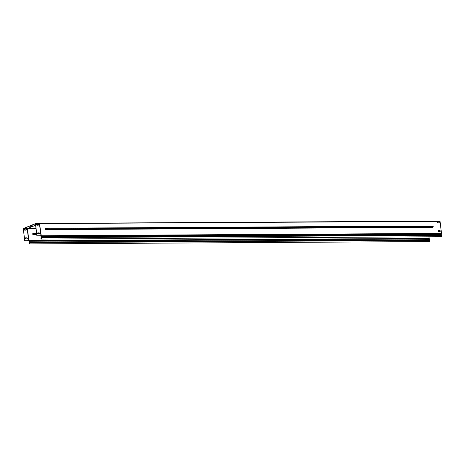 <?xml version="1.0" encoding="UTF-8"?>
<svg xmlns="http://www.w3.org/2000/svg" width="465" height="465" viewBox="0 0 465 465"><rect width="100%" height="100%" fill="white"/><g stroke="black" fill="none" stroke-linecap="round" stroke-linejoin="round"><path stroke-width="0.7" d="M31.544 225.88L31.085 225.949M31.771 225.862L30.713 226.042M437.269 222.253L438.501 221.758M432.752 227.379L45.547 229.658L44.931 229.042L45.378 228.257L432.59 225.973L433.2 226.595L432.752 227.379L432.543 226.734L44.931 229.042M439.797 230.454L438.722 230.46A0.558 0.459 67.9 0 0 438.85 231.547L439.931 231.541A0.558 0.459 67.9 0 0 439.797 230.454L439.739 230.477A0.558 0.459 -112.1 0 1 440.047 231.524M437.809 222.828L438.89 222.822A0.558 0.459 67.9 0 0 438.762 221.729L437.681 221.735A0.558 0.459 67.9 0 0 437.809 222.828M41.048 236.557L41.129 237.214L441.349 234.854L441.268 234.197L41.048 236.557L41.275 235.697L39.403 223.549L40.996 235.714M41.28 235.749L441.5 233.389L440.064 221.363L39.275 223.607M438.547 230.501A0.558 0.459 -112.1 0 1 438.664 230.483L439.739 230.477M437.507 221.776A0.558 0.459 -112.1 0 1 437.623 221.758L438.704 221.753A0.558 0.459 -112.1 0 1 439.007 222.805M37.154 235.778L36.904 235.441L37.154 235.778L41.164 235.697L41.001 236.493A0.587 0.314 -90.3 0 0 41.094 237.313L41.501 237.795A0.639 0.337 -90.3 0 1 41.641 238.51A0.639 0.337 -90.3 0 1 41.321 238.969A0.639 0.337 -90.3 0 1 40.996 238.516L40.926 238.493A0.75 0.401 -90.3 0 0 41.321 239.08A0.75 0.401 -90.3 0 0 41.699 238.539A0.75 0.401 -90.3 0 0 41.53 237.702L41.129 237.214M24.953 240.725L24.703 240.393L24.953 240.725L28.847 240.736L29.324 242.009L29.068 242.759A0.75 0.401 -90.3 0 0 29.057 243.52A0.75 0.401 -90.3 0 0 29.411 243.91A0.75 0.401 -90.3 0 0 29.795 243.009L29.993 242.707L429.672 240.353L430.015 240.649A0.75 0.401 89.7 0 1 429.631 241.55L29.411 243.91M36.584 233.232L33.009 233.256L32.538 234.058L33.178 234.703L36.752 234.686M39.449 233.215L37.543 233.227M428.939 236.795L429.131 238.406L25.011 240.701M29.917 242.811L29.115 242.817L29.371 242.067A0.587 0.314 -90.3 0 0 29.278 241.254L28.94 240.847L429.16 238.487L429.497 238.894A0.587 0.314 89.7 0 1 429.59 239.708L429.375 240.353M441.268 234.197L441.5 233.389M39.63 223.456L439.878 221.09M39.159 223.607L440.064 221.363M27.464 228.501L36.038 228.693M28.906 240.713L27.4 228.53M28.778 240.707L27.348 228.734M441.349 234.854L441.75 235.342A0.75 0.401 89.7 0 1 441.919 236.179A0.75 0.401 89.7 0 1 441.541 236.72L41.321 239.08M29.115 242.817A0.639 0.337 -90.3 0 0 29.109 243.468A0.639 0.337 -90.3 0 0 29.405 243.8A0.639 0.337 -90.3 0 0 29.743 243.085M29.993 242.707L29.795 243.009M41.641 238.161L40.996 238.516M41.647 238.185L41.257 238.185M40.926 238.493L41.199 238.161M24.703 240.393L23.326 228.646L35.427 223.741L36.845 235.464M25.912 230.169L24.831 230.175A0.558 0.459 -112.1 0 1 24.703 229.088L25.778 229.076A0.558 0.459 -112.1 0 1 25.912 230.169M25.744 237.807L26.819 237.801A0.558 0.459 -112.1 0 1 26.953 238.888L25.871 238.9A0.558 0.459 -112.1 0 1 25.744 237.807L26.761 237.824A0.558 0.459 -112.1 0 1 27.069 238.87M36.735 224.177A0.558 0.459 -112.1 0 1 36.851 224.159L37.927 224.153A0.558 0.459 -112.1 0 1 38.229 225.2M37.775 232.895A0.558 0.459 -112.1 0 1 37.886 232.878L38.967 232.872A0.558 0.459 -112.1 0 1 39.269 233.924M24.645 240.417L23.314 228.536L35.427 223.624L39.758 223.63M24.529 229.129A0.558 0.459 -112.1 0 1 24.645 229.111L25.726 229.106A0.558 0.459 -112.1 0 1 26.028 230.152M37.037 225.223L38.113 225.217A0.558 0.459 67.9 0 0 37.985 224.13L36.909 224.136A0.558 0.459 67.9 0 0 37.037 225.223M39.025 232.849L37.944 232.855A0.558 0.459 67.9 0 0 38.078 233.947L39.153 233.942A0.558 0.459 67.9 0 0 39.025 232.849L38.967 232.872M36.904 235.441L35.514 223.752M40.85 235.732L37.212 235.755M27.418 228.646L23.308 228.704M45.547 229.658L45.425 228.972L44.913 228.885M433.2 226.595L45.425 228.972L45.378 228.257M433.217 226.751L432.543 226.734L432.59 225.973M33.178 234.703L33.224 233.965L36.665 233.947M32.538 234.058L33.224 233.965L33.009 233.256M32.521 233.907L36.659 233.901M32.079 225.851L30.365 226.182M32.335 225.851L30.173 226.257M32.469 226.077L30.056 226.286L31.969 226.275L32.469 226.077L32.132 225.851M36.008 228.408L27.679 228.46M39.566 223.746L41.205 235.697M29.278 241.254L429.497 238.894M41.263 235.929L441.483 233.57M41.53 237.702L441.75 235.342M29.371 242.067L429.59 239.708M35.445 223.63L39.362 223.601L35.427 223.624M23.326 228.646L27.237 228.623L35.625 225.223L27.237 228.623L28.65 240.684M36.543 224.851L38.136 224.2M31.591 226.048L31.969 226.275M39.327 233.889L37.868 233.895M37.996 233.936L39.234 233.93M30.149 226.211L32.335 225.81M36.549 224.862L38.153 224.211"/></g></svg>
